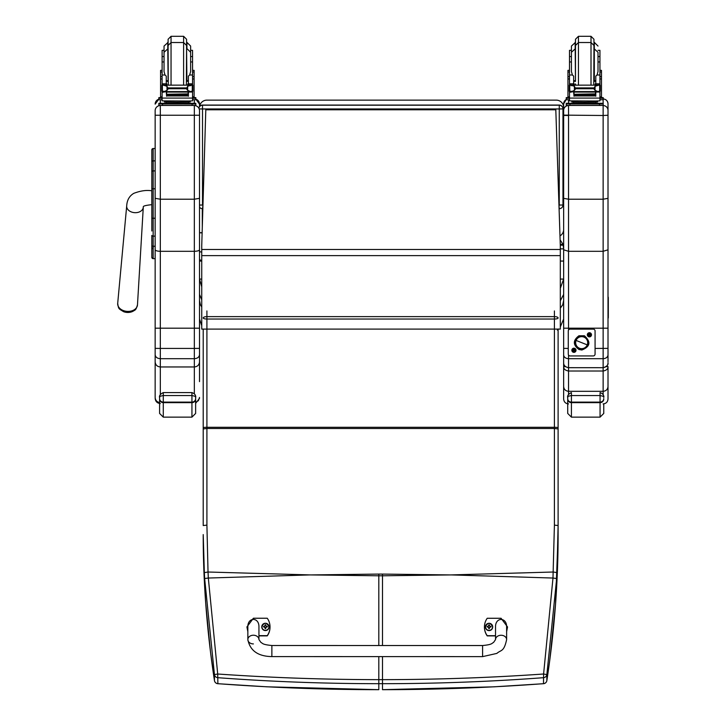 <?xml version="1.0" encoding="UTF-8"?>
<svg xmlns="http://www.w3.org/2000/svg" width="726" height="726" viewBox="0 0 726 726"><rect width="100%" height="100%" fill="white"/><g stroke="black" fill="none" stroke-linecap="round" stroke-linejoin="round"><path stroke-width="1.09" d="M199.514 205.041L202.518 205.059L202.518 108.954L199.196 108.927M198.888 108.238A3.694 3.694 0 0 1 202.518 105.206L202.518 105.061A3.694 3.694 180 0 0 198.86 108.201A3.694 3.694 0 0 1 202.518 105.061L559.256 105.061A3.694 3.694 0 0 1 562.959 108.755L562.959 204.859M202.518 208.707L202.518 208.707A3.694 3.694 0 0 1 199.514 207.164A3.694 3.694 0 0 0 202.518 208.707L202.953 205.059M558.966 205.059L559.256 208.707A3.694 3.694 180 0 0 562.959 205.013L559.256 205.059L559.256 108.954L202.518 108.954L202.518 105.206L559.256 105.206L559.256 108.954L562.959 108.909A3.694 3.694 180 0 0 559.256 105.206L202.518 105.061M559.256 208.707L559.256 208.707A3.694 3.694 0 0 0 562.959 205.013L562.959 108.755A3.694 3.694 0 0 0 559.256 105.061M560.318 279.074L563.648 279.074L560.318 288.331M201.737 286.87L199.514 279.074L201.737 279.074M560.118 239.907L563.013 244.317L560.263 244.317M563.648 294.393L560.318 300.8M563.648 300.482L562.759 304.729L560.318 308.214M563.013 244.317L563.648 248.873L563.648 198.334L568.531 199.214L603.134 199.214L608.007 198.334L608.007 103.836A4.882 4.882 0 0 0 603.206 98.963M199.514 294.393L201.737 299.774M201.737 325.665L199.514 319.004L199.514 300.482L200.403 304.729L201.737 306.98M563.013 245.179L560.29 245.179M199.514 261.061L201.737 261.061M560.318 261.061L563.648 261.061M199.586 106.504A7.396 7.396 180 0 1 206.91 100.124L556.252 100.124A7.396 7.396 180 0 1 563.648 107.521L563.648 229.516A7.396 7.396 180 0 1 559.991 235.905A7.396 7.396 0 0 0 563.648 229.525A7.396 7.396 180 0 1 559.991 235.896M151.825 218.472L151.825 230.986M155.155 236.131L153.159 236.131A1.334 0.708 -0 0 1 151.825 235.424L151.825 257.322A1.334 1.334 -0 0 0 153.159 258.656L155.155 258.656L153.159 258.656L153.159 218.254L155.155 218.254M151.825 188.778L151.825 218.254L153.159 218.254L153.159 148.521A1.334 1.334 -0 0 0 151.825 149.855L151.825 188.778L155.155 188.778M153.159 148.521L155.155 148.521L153.159 148.521L151.825 149.855L151.825 161.58A1.334 0.708 0 0 1 153.159 160.873L155.155 160.873M155.155 170.909L153.159 170.909A1.334 0.708 -0 0 0 151.825 171.617L151.825 161.58M151.861 257.648L151.825 257.331A1.334 1.334 -0 0 0 153.159 258.656L151.825 257.331A1.334 1.334 -0 0 0 153.159 258.656L152.814 258.61M151.825 245.542A1.334 0.708 0 0 0 153.159 246.25L155.155 246.25L155.155 354.696C155.455 357.119 157.179 358.453 160.328 358.708L160.328 348.426L155.155 348.362M127.449 312.452A8.993 6.498 4.3 0 0 130.371 312.198C136.016 309.83 135.689 310.474 137.477 304.893A9.919 7.169 -175.7 0 1 127.576 311.4A9.919 7.169 -175.7 0 1 117.694 303.386C118.619 309.176 118.392 308.486 123.611 311.69A8.993 6.498 4.3 0 0 123.665 311.708A8.993 6.498 4.3 0 0 127.449 312.452M130.399 312.198A8.993 6.498 4.3 0 0 134.319 310.383M199.514 104.136L195.82 99.172A5.173 5.173 0 0 1 199.514 104.136L199.514 106.604M199.514 115.225L199.514 110.715A5.173 5.173 0 0 0 194.341 105.533L194.341 199.214L199.514 198.325L199.514 115.225L155.155 115.225L155.155 198.325L160.328 199.214L194.341 199.214L194.341 251.305L160.328 251.305C157.188 251.214 155.464 250.679 155.155 249.717L155.155 198.325M199.514 381.64L199.514 328.188L160.328 328.197L160.328 105.533A5.173 5.173 180 0 0 155.155 110.715L155.155 115.225M155.155 148.521L155.155 110.715M155.155 104.136L155.155 104.136A5.173 5.173 180 0 1 158.849 99.181L155.155 104.136M155.155 260.652L155.155 258.656L153.159 258.656M199.514 328.188L199.514 198.325M199.514 318.124L199.514 372.801M199.514 242.947L199.514 252.367M199.514 249.717C199.205 250.679 197.481 251.214 194.341 251.305L194.341 348.426L199.514 348.362M155.155 354.696L155.155 361.902C155.464 364.978 157.188 366.657 160.328 366.957L194.341 366.957L194.341 393.628M155.155 361.902L155.155 397.458C155.373 400.253 156.852 401.959 159.593 402.567M155.155 372.801L155.155 318.124M155.155 397.458L155.155 381.64M199.514 354.696C199.214 357.119 197.49 358.453 194.341 358.708L194.341 348.426L160.328 348.426L160.328 328.197L155.155 328.188M195.63 402.458L198.434 400.625L199.514 397.458M199.514 361.902C199.205 364.978 197.481 366.657 194.341 366.957L194.341 358.708L160.328 358.708L160.328 394.336M608.007 361.702L608.007 354.923C607.726 357.21 606.101 358.472 603.134 358.708L568.531 358.708L568.531 355.041M563.648 103.836L566.235 99.535A4.882 4.882 180 0 0 563.648 103.836L563.648 366.548C563.594 368.944 565.227 370.432 568.531 371.013L568.531 367.674C565.236 367.047 563.612 365.387 563.648 362.701L563.648 360.768M608.007 354.923L608.007 249.808L603.134 251.305L568.531 251.305L563.648 249.808M563.648 357.029L563.648 317.062M608.007 328.188L568.531 328.197L568.531 105.533A4.882 4.882 180 0 0 563.648 110.416M568.267 348.426L563.648 348.362L563.648 354.923C563.93 357.21 565.563 358.472 568.531 358.708L568.531 367.701C565.173 366.975 563.548 365.314 563.648 362.701M568.531 330.04L568.531 328.197L563.648 328.188M608.007 108.201L608.007 260.652M608.007 249.808L608.007 198.334M608.007 317.062L608.007 357.029M608.007 115.243L603.134 115.498L603.134 367.674C606.419 367.047 608.052 365.387 608.007 362.701L608.007 362.773C608.433 364.951 606.809 366.594 603.134 367.701L568.531 367.674M563.648 115.116L603.134 115.498L603.134 105.533A4.882 4.882 0 0 1 608.007 110.416M565.554 366.666L563.648 366.548L563.648 386.495C563.948 389.417 565.572 391.024 568.531 391.314L568.531 371.013L603.134 371.013C606.437 370.432 608.061 368.944 608.007 366.548L606.11 366.666M603.134 403.901C606.092 403.611 607.726 401.986 608.007 399.019L608.007 386.495C607.716 389.417 606.092 391.024 603.134 391.314L568.531 391.314L568.531 394.218M608.007 386.495L608.007 366.548M563.648 386.495L563.648 399.019C563.939 401.986 565.563 403.611 568.531 403.901M608.007 356.82L608.007 317.226M608.007 357.836L608.007 356.947M311.826 574.91L378.809 574.085L378.809 575.791L310.056 574.91L208.326 578.041L217.709 674.009L214.451 674.581L204.641 578.513A144.592 20.019 -93.7 0 1 204.342 572.614L203.207 534.581C203.18 582.57 206.928 631.23 214.451 680.571A3.694 0.617 171.3 0 0 214.451 680.58A3.694 0.617 171.3 0 0 214.46 680.598A3.694 3.666 0 0 0 217.782 683.674C271.17 687.667 324.849 689.673 378.809 689.673L378.809 683.683C324.812 683.674 271.134 681.678 217.782 677.685L217.709 674.009C271.061 677.721 324.758 679.6 378.809 679.654L378.809 683.683L382.502 683.683C436.498 683.674 490.177 681.678 543.538 677.685L543.602 674.009L546.86 674.581L556.679 578.513A144.592 20.019 -86.3 0 0 556.978 572.614L558.103 525.542L558.103 329.096M217.882 683.683L217.782 677.685A3.694 3.666 180 0 1 214.451 674.581L214.451 680.571A3.694 3.694 0 0 0 217.827 683.71L267.023 686.814L378.809 689.673M203.207 428.921L206.91 428.494L206.91 525.116L203.207 525.542L203.207 427.75L203.207 516.531M554.41 310.937L554.41 319.032L206.91 319.032A3.694 1.071 180 0 1 203.207 317.961A3.694 1.334 0 0 1 206.91 316.627L206.91 427.296A3.694 0.454 0 0 0 203.207 427.75L203.207 329.096M204.342 572.614L208.035 572.015L208.326 578.041L204.641 578.513M449.494 574.91L382.502 574.085L382.502 575.791L451.263 574.91L552.985 578.041L543.602 674.009C490.259 677.721 436.553 679.6 382.502 679.654L378.809 679.654L378.809 656.613M543.538 683.674C490.141 687.667 436.471 689.673 382.502 689.673L493.898 686.832L543.493 683.71L543.538 677.685A3.694 3.666 -0 0 0 546.86 674.581L546.86 680.571A3.694 0.617 8.7 0 1 546.86 680.58A3.694 0.617 8.7 0 1 546.86 680.598A3.694 3.666 180 0 1 543.538 683.674M543.438 683.683L543.484 683.71A3.694 3.694 0 0 0 546.86 680.58L549.8 659.961L555.535 604.15L558.103 534.581C558.131 582.57 554.383 631.23 546.86 680.571M206.91 310.937L206.91 316.627L554.41 316.627A3.694 1.334 180 0 1 558.103 317.961A3.694 1.071 0 0 1 554.41 319.032L554.41 427.296L206.91 427.296L206.91 428.494L554.41 428.494L554.41 525.116L558.103 525.542L558.103 534.581M558.103 421.507L558.103 428.921L554.41 428.494L554.41 427.296A3.694 0.454 180 0 1 558.103 427.75M554.41 525.116L552.985 578.041L556.679 578.513M555.807 109.771L560.318 245.923L555.807 109.771L205.803 109.771L201.737 245.715L205.803 109.771M560.318 245.923L560.318 329.096L201.737 329.096L201.737 255.625L560.318 255.625M201.737 245.715L201.737 255.625M205.803 109.789L555.807 109.789M253.392 643.917A5.545 4.347 0 0 1 247.847 639.57L247.847 639.57A5.545 4.347 0 0 1 253.392 635.223A5.545 4.347 0 0 1 258.937 639.57L260.915 642.41C262.794 643.209 261.787 644.561 271.878 645.505L271.869 656.594L271.878 645.505L482.59 645.532L482.59 656.631L496.874 653.4C501.04 649.661 503.935 652.184 506.621 639.606A5.545 4.347 180 0 0 501.076 635.259A5.545 4.347 180 0 0 495.531 639.606L495.531 626.974C495.268 616.973 506.893 616.973 506.621 626.983L506.621 639.606M495.531 635.686L487.21 635.686A15.246 15.146 180 0 1 487.219 618.271L501.076 618.271L507.547 626.974L506.621 631.484M484.442 626.983L484.442 627.191A15.246 15.146 0 0 0 487.21 635.894L495.531 635.894M506.621 631.702L507.547 626.974M247.847 631.448L246.922 626.946L253.392 618.234L267.259 618.234A15.246 15.146 180 0 1 267.259 635.649L258.937 635.649M258.937 639.57L258.937 626.946C259.209 616.937 247.584 616.937 247.847 626.937L247.847 639.57C250.034 650.687 258.048 656.358 271.869 656.594L482.59 656.631M258.937 635.867L267.259 635.867A15.246 15.146 0 0 0 270.027 627.155L270.027 626.937M246.922 626.946L247.847 631.656M492.7 626.937A3.639 3.612 180 0 1 489.07 630.595A3.639 3.612 180 0 1 485.422 626.937M489.07 630.34A3.503 3.476 180 0 1 486.03 625.122A3.503 3.476 180 0 1 492.092 625.113A3.503 3.476 180 0 1 489.07 630.34M489.197 628.108A2796.688 241.25 90.7 0 0 489.288 628.498L490.041 626.946L490.985 626.955A1.933 1.924 0 0 0 490.985 626.493L490.849 626.502A2796.688 562.832 0.2 0 1 490.331 626.72L489.197 625.594A1.27 1.261 180 0 0 488.925 625.594A2796.688 243.001 -90.4 0 0 488.834 624.968L488.09 626.438A4.728 0.953 179.7 0 0 487.146 626.502A1.933 1.924 0 0 0 487.146 626.955L488.09 626.955L488.843 628.498A2796.688 240.723 -90.8 0 0 488.925 628.108A1.27 1.261 180 0 0 489.197 628.108L490.041 626.992M488.09 626.955L488.925 628.108M490.985 626.493A4.728 0.953 -179.8 0 0 490.041 626.429L489.288 624.959A2796.688 243.528 90.3 0 0 489.197 625.594M489.188 627.836L490.041 626.946M487.146 626.502L487.282 626.511A2796.688 562.832 -0.3 0 0 487.799 626.72A1.27 1.261 180 0 0 487.799 626.955M488.925 625.594L487.799 626.72M488.09 626.992L488.943 627.836M269.047 626.901A3.639 3.612 180 0 1 265.407 630.558A3.639 3.612 180 0 1 261.768 626.901M265.407 630.304A3.503 3.476 180 0 1 262.376 625.086A3.503 3.476 180 0 1 268.438 625.086A3.503 3.476 180 0 1 265.407 630.304M265.544 628.072A2796.688 241.25 90.7 0 0 265.634 628.471L266.388 626.919L267.331 626.919A1.933 1.924 0 0 0 267.331 626.465L267.186 626.474A2796.688 562.832 0.2 0 1 266.669 626.683L265.544 625.567A1.27 1.261 180 0 0 265.271 625.567A2796.688 243.001 -90.4 0 0 265.181 624.932L264.427 626.402A4.728 0.953 179.7 0 0 263.484 626.465A1.933 1.924 0 0 0 263.484 626.919L264.427 626.919L265.181 628.471A2796.688 240.723 -90.8 0 0 265.271 628.072A1.27 1.261 180 0 0 265.544 628.072L266.388 626.955M264.427 626.919L265.271 628.072M267.331 626.465A4.728 0.953 -179.8 0 0 266.388 626.402L265.634 624.932A2796.688 243.528 90.3 0 0 265.544 625.567M265.535 627.808L266.388 626.919M263.484 626.465L263.629 626.474A2796.688 562.832 -0.3 0 0 264.146 626.683A1.27 1.261 180 0 0 264.137 626.919M265.271 625.567L264.146 626.683M264.427 626.965L265.28 627.808M195.63 398.61A3.694 3.494 180 0 1 191.936 402.104L191.936 417.141L195.63 413.439L195.63 397.195L195.63 407.059M159.593 398.61L159.593 413.439L163.286 417.141L163.286 402.104A3.694 3.494 180 0 1 159.593 398.61L159.593 397.195C158.858 396.732 160.092 396.187 163.286 395.561L191.936 395.561C195.131 396.187 196.365 396.732 195.63 397.195C195.158 398.474 197.336 394.536 191.936 392.584L163.286 392.584L163.286 402.104L191.936 402.104L191.936 392.584L163.286 392.584C157.351 395.461 160.337 398.447 159.593 397.195L159.593 397.186M603.76 398.61A3.694 3.494 180 0 1 600.066 402.104L600.066 417.141L603.76 413.439L603.76 403.865M567.714 398.61L567.714 413.439L571.416 417.141L571.416 402.104A3.694 3.494 180 0 1 567.714 398.61L567.714 397.195C566.988 396.732 568.222 396.187 571.416 395.561L600.066 395.561C603.261 396.187 604.486 396.732 603.76 397.195C603.288 398.474 605.466 394.536 600.066 392.584L600.066 402.104L571.416 402.104L571.416 392.584C565.481 395.461 568.458 398.447 567.714 397.195L567.714 397.186M188.406 81.203L186.573 81.412M168.096 81.412L166.263 81.203M192.553 70.349L194.105 70.349L194.105 96.857L192.553 96.857L192.553 91.258L192.553 92.365L191.61 91.322M166.263 91.603L162.116 92.365L162.116 91.258L162.116 96.857L160.564 96.857L160.564 70.349L162.116 70.349M190.702 85.722L192.544 83.953L192.553 85.16L192.553 50.33L190.629 50.33M164.04 50.33L162.116 50.33L162.116 85.16L162.116 83.953L163.314 85.087M192.553 97.565L195.82 97.62L195.82 99.725L192.553 99.771M195.82 98.246L192.553 98.291M162.116 98.291L158.849 98.246L158.849 97.62L162.116 97.565M162.116 99.771L158.849 99.725L158.849 98.246M186.573 48.07L186.573 39.258L183.614 36.3L183.614 84.96M186.391 84.96L186.573 45.484L183.614 42.525L171.046 42.525L168.096 45.484L168.096 48.07L168.096 39.258L171.046 36.3L183.614 36.3M168.096 42.362L164.04 46.056L164.04 71.493L165.02 75.005L162.116 75.005M190.629 56.555L190.629 46.056L186.927 42.362L186.927 48.588L190.629 52.281L190.629 56.555L192.553 56.555M162.116 69.142L162.116 54.042M192.553 54.042L192.553 69.142M166.263 82.818L167.062 84.96M187.598 84.96L188.406 82.818M162.116 92.365L162.116 98.074L192.553 98.074L192.553 92.365M188.406 91.603L188.406 96.24L188.052 91.603M166.617 91.603L166.617 96.24L166.263 92.011M166.69 94.552L187.98 94.552L187.98 93.872L166.69 94.253M166.69 95.278L187.98 95.278L187.98 94.634L166.69 94.979M166.69 95.941L187.98 95.941L187.98 95.333L166.69 95.641M192.544 83.953L188.406 83.953L188.406 84.96M191.746 91.258L190.539 91.603L187.671 90.369L186.355 88.726L187.671 86.258L191.473 85.142L163.168 85.16M162.86 91.231L166.69 91.603L166.69 92.075L166.69 91.603L187.98 91.603L187.98 92.075L187.98 91.603L190.539 91.603M186.355 88.726L168.314 88.726L166.998 90.369L164.13 91.603M163.196 85.142L166.998 86.258L168.314 88.726M188.406 83.953L188.406 76.112L189.649 75.005L190.629 71.493L190.629 52.281M161.807 90.986L162.379 91.04L162.379 85.459L161.807 85.459L161.807 90.986M192.862 85.722L192.862 85.16L192.29 85.459L192.29 91.04L192.862 90.986L192.862 85.459L191.473 85.142M188.497 102.067L188.497 103.174L177.335 103.264L166.172 103.174L166.172 102.067M177.335 103.264L177.335 102.157L164.439 101.976L164.439 100.978M190.23 100.978L190.23 101.976L177.335 102.157M191.8 91.231L192.862 91.231L192.862 90.668M191.501 85.16L192.862 85.16L191.564 85.187M161.807 85.722L161.807 85.16L163.096 85.187M162.923 91.258L161.807 91.258L161.807 90.668M164.04 61.955L162.116 61.955M192.553 61.955L190.629 61.955M166.263 84.96L166.263 76.112L165.02 75.005M162.315 92.011L163.06 91.322M192.553 97.792L192.553 100.869L188.098 101.014L162.116 100.869L162.116 98.074M186.01 103.255L195.82 103.31L195.82 103.936L192.118 103.981L158.849 103.936L158.849 103.31L168.659 103.255M187.735 103.337L192.817 103.31L187.735 103.337M161.853 103.337L166.935 103.31L161.853 103.337M187.735 103.927L192.817 103.9L187.735 103.927M161.853 103.927L166.935 103.9L161.853 103.927M195.82 103.936L195.82 105.415L192.118 105.461L158.849 105.415L158.849 103.936M168.096 45.484L168.278 84.96M595.801 81.203L593.959 81.412M575.482 81.412L573.649 81.203M599.939 70.349L601.491 70.349L601.491 96.857L599.939 96.857L601.491 96.857M573.649 91.603L569.502 92.365L569.502 91.258L569.502 96.857L567.95 96.857L567.95 70.349L569.502 70.349M599.939 85.16L599.939 50.33L598.015 50.33M571.426 50.33L569.502 50.33L569.502 85.16L569.502 83.953L571.353 85.722M599.939 97.565L603.206 97.62L603.206 99.725L599.939 99.771M603.206 98.246L599.939 98.291M569.502 98.291L566.235 98.246L566.235 97.62L569.502 97.565M569.502 99.771L566.235 99.725L566.235 98.246M603.206 97.62L603.206 99.099M593.959 48.07L593.959 39.258L593.959 48.07M575.482 48.07L575.482 39.258L578.44 36.3L591.009 36.3L593.959 39.258M575.482 42.362L571.426 46.056L571.426 71.493L572.406 75.005L569.502 75.005M569.502 69.142L569.502 54.042M599.939 54.042L599.939 69.142M573.649 82.818L574.457 84.96M594.993 84.96L595.801 82.818M569.502 92.365L569.502 98.074L599.939 98.074L599.939 92.365L598.995 91.322M595.801 91.603L595.801 96.24L595.438 91.603M574.003 91.603L574.003 96.24L573.649 92.011M574.075 94.552L595.365 94.552L595.365 93.872L574.075 94.253M574.075 95.278L595.365 95.278L595.365 94.634L574.075 94.979M574.075 95.941L595.365 95.941L595.365 95.333L574.075 95.641M595.801 84.96L595.801 83.953L599.93 83.953L598.741 85.087M599.939 92.365L599.939 91.258M599.132 91.258L597.925 91.603L595.057 90.369L593.75 88.726L595.057 86.258L598.859 85.142L570.554 85.16M570.255 91.231L574.075 91.603L574.075 92.075L574.075 91.603L595.365 91.603L595.365 92.075L595.365 91.603L597.925 91.603M593.75 88.726L575.7 88.726L574.384 90.369L571.516 91.603M570.582 85.142L574.384 86.258L575.7 88.726M595.801 83.953L595.801 76.112L597.044 75.005L598.015 71.493L598.015 52.281L598.015 56.555L599.939 56.555M569.193 90.986L569.765 91.04L569.765 85.459L569.193 85.459L569.193 90.986M600.248 85.722L600.248 85.16L599.676 85.459L599.676 91.04L600.248 90.986L600.248 85.459L598.859 85.142M595.883 102.067L595.883 103.174L584.72 103.264L573.558 103.174L573.558 102.067M584.72 103.264L584.72 102.157L571.825 101.976L571.825 100.978M597.616 100.978L597.616 101.976L584.72 102.157M599.195 91.231L600.248 91.231L600.248 90.668M598.886 85.16L600.248 85.16L598.959 85.187M569.193 85.722L569.193 85.16L570.491 85.187M570.309 91.258L569.193 91.258L569.193 90.668M571.426 61.955L569.502 61.955M599.939 61.955L598.015 61.955M573.649 84.96L573.649 76.112L572.406 75.005M569.701 92.011L570.445 91.322M599.939 97.792L599.939 100.869L595.483 101.014L569.502 100.869L569.502 98.074M593.396 103.255L603.206 103.31L603.206 103.936L599.513 103.981L566.235 103.936L566.235 103.31L576.045 103.255M595.12 103.337L600.202 103.31L595.12 103.337M569.238 103.337L574.32 103.31L569.238 103.337M595.12 103.927L600.202 103.9L595.12 103.927M569.238 103.927L574.32 103.9L569.238 103.927M603.206 103.936L603.206 105.415L599.513 105.461L566.235 105.415L566.235 103.936M591.009 36.3L591.009 42.525L578.44 42.525L575.482 45.484L575.482 81.339M591.009 84.96L591.009 42.525L593.959 45.484L593.777 84.96M583.876 337.073L583.876 337.073A6.008 5.999 0 0 1 587.679 342.654A6.008 5.999 0 0 1 579.457 348.235A6.008 5.999 0 0 1 575.664 342.654A6.008 5.999 0 0 1 583.885 337.082L583.885 337.073A6.008 5.999 180 0 0 575.664 342.654A6.008 5.999 0 0 1 581.671 336.646A6.008 5.999 0 0 1 587.679 342.654A6.008 5.999 180 0 0 583.885 337.073M579.366 348.416L579.366 348.444A6.244 6.244 0 0 1 575.872 340.34A6.244 6.244 0 0 1 583.976 336.846A6.244 6.244 0 0 1 587.47 344.95A6.244 6.244 0 0 1 579.366 348.444M583.976 336.819L583.976 336.846A6.244 6.244 180 0 0 575.5 343.552A6.244 6.244 180 0 0 585.537 347.545A6.244 6.244 180 0 0 583.976 336.846L584.403 335.757C591.127 341.864 590.283 346.62 581.862 350.023L578.94 349.505C572.832 344.914 572.832 340.331 578.958 335.757L584.403 335.757M587.252 344.877L576.09 340.44A6.008 5.999 180 0 0 579.457 348.235A6.008 5.999 180 0 0 587.252 344.877A6.008 5.999 180 0 0 583.885 337.082A6.008 5.999 180 0 0 576.09 340.44L587.252 344.877M591.49 334.804A2.078 2.078 0 0 1 588.369 336.61A2.078 2.078 0 0 1 588.369 333.007A2.078 2.078 0 0 1 591.49 334.804M576.017 350.277A2.078 2.078 0 0 1 572.896 352.083A2.078 2.078 0 0 1 572.896 348.48A2.078 2.078 0 0 1 576.017 350.277M595.075 330.992L595.075 330.983A1.851 1.851 180 0 0 593.224 329.132A1.851 1.851 0 0 1 595.075 330.992L595.075 354.097A1.851 1.851 0 0 1 593.224 355.94L570.119 355.94A1.851 1.851 0 0 1 568.267 354.097L568.267 330.992A1.851 1.851 0 0 1 570.119 329.141A1.851 1.851 180 0 0 568.267 330.983L568.267 330.992M593.224 329.132L570.119 329.132L593.224 329.141M608.007 298.667A1.779 1.77 -0 0 0 608.306 297.687L608.306 298.141A1.779 1.77 180 0 1 608.007 299.112A1.779 1.77 -0 0 0 608.306 298.141L608.306 298.586A1.779 1.77 180 0 1 608.007 299.566A1.779 1.77 0 0 0 608.306 298.586L608.306 299.039A1.779 1.77 180 0 1 608.007 300.019A1.779 1.77 -0 0 0 608.306 299.039L608.306 299.484A1.779 1.77 180 0 1 608.007 300.464A1.779 1.77 0 0 0 608.306 299.484L608.306 299.938A1.779 1.77 180 0 1 608.007 300.918A1.779 1.77 -0 0 0 608.306 299.938L608.306 300.392A1.779 1.77 180 0 1 608.007 301.372A1.779 1.77 0 0 0 608.306 300.392L608.306 300.836A1.779 1.77 180 0 1 608.007 301.816A1.779 1.77 -0 0 0 608.306 300.836L608.306 301.29A1.779 1.77 180 0 1 608.007 302.27A1.779 1.77 0 0 0 608.306 301.29L608.306 301.744A1.779 1.77 180 0 1 608.007 302.724A1.779 1.77 -0 0 0 608.306 301.744L608.306 302.188A1.779 1.77 180 0 1 608.007 303.169A1.779 1.77 0 0 0 608.306 302.188L608.306 302.642A1.779 1.77 180 0 1 608.007 303.622A1.779 1.77 -0 0 0 608.306 302.642L608.306 303.096A1.779 1.77 180 0 1 608.007 304.076A1.779 1.77 0 0 0 608.306 303.096L608.306 303.541A1.779 1.77 180 0 1 608.007 304.521A1.779 1.77 -0 0 0 608.306 303.541L608.306 303.994A1.779 1.77 180 0 1 608.007 304.974A1.779 1.77 0 0 0 608.306 303.994L608.306 304.448A1.779 1.77 180 0 1 608.007 305.419A1.779 1.77 -0 0 0 608.306 304.448L608.306 304.893A1.779 1.77 180 0 1 608.007 305.873A1.779 1.77 0 0 0 608.306 304.893L608.306 305.347A1.779 1.77 180 0 1 608.007 306.327A1.779 1.77 -0 0 0 608.306 305.347L608.306 305.8A1.779 1.77 180 0 1 608.007 306.771A1.779 1.77 0 0 0 608.306 305.8L608.306 306.245A1.779 1.77 180 0 1 608.007 307.225A1.779 1.77 -0 0 0 608.306 306.245L608.306 306.699A1.779 1.77 180 0 1 608.007 307.679A1.779 1.77 0 0 0 608.306 306.699L608.306 307.152A1.779 1.77 180 0 1 608.007 308.123A1.779 1.77 -0 0 0 608.306 307.152L608.306 307.597A1.779 1.77 180 0 1 608.007 308.577A1.779 1.77 0 0 0 608.306 307.597L608.306 308.051A1.779 1.77 180 0 1 608.007 309.031A1.779 1.77 -0 0 0 608.306 308.051L608.306 308.496A1.779 1.77 180 0 1 608.007 309.476A1.779 1.77 0 0 0 608.306 308.496L608.306 308.949A1.779 1.77 180 0 1 608.007 309.929A1.779 1.77 -0 0 0 608.306 308.949L608.306 309.403A1.779 1.77 180 0 1 608.007 310.383A1.779 1.77 0 0 0 608.306 309.403L608.306 309.848A1.779 1.77 180 0 1 608.007 310.828A1.779 1.77 -0 0 0 608.306 309.848L608.306 310.301A1.779 1.77 180 0 1 608.007 311.282A1.779 1.77 0 0 0 608.306 310.301L608.306 310.755A1.779 1.77 180 0 1 608.007 311.735A1.779 1.77 -0 0 0 608.306 310.755L608.306 311.2A1.779 1.77 180 0 1 608.007 312.18A1.779 1.77 0 0 0 608.306 311.2L608.306 311.654A1.779 1.77 180 0 1 608.007 312.634A1.779 1.77 -0 0 0 608.306 311.654L608.306 312.107A1.779 1.77 180 0 1 608.007 313.087A1.779 1.77 0 0 0 608.306 312.107L608.306 312.552A1.779 1.77 180 0 1 608.007 313.532A1.779 1.77 -0 0 0 608.306 312.552L608.306 313.006A1.779 1.77 180 0 1 608.007 313.986A1.779 1.77 0 0 0 608.306 313.006L608.306 313.46A1.779 1.77 180 0 1 608.007 314.44A1.779 1.77 -0 0 0 608.306 313.46L608.306 313.904A1.779 1.77 180 0 1 608.007 314.884A1.779 1.77 0 0 0 608.306 313.904L608.306 314.358A1.779 1.77 180 0 1 608.007 315.338A1.779 1.77 -0 0 0 608.306 314.358L608.306 314.812A1.779 1.77 180 0 1 608.007 315.783A1.779 1.77 0 0 0 608.306 314.812L608.306 315.256A1.779 1.77 180 0 1 608.007 316.237A1.779 1.77 -0 0 0 608.306 315.256L608.306 315.71A1.779 1.77 180 0 1 608.007 316.69A1.779 1.77 0 0 0 608.306 315.71L608.306 316.164A1.779 1.77 180 0 1 608.007 317.135A1.779 1.77 -0 0 0 608.306 316.164L608.306 316.609A1.779 1.77 180 0 1 608.007 317.589A1.779 1.77 0 0 0 608.306 316.609L608.306 317.062A1.779 1.77 180 0 1 608.007 318.042A1.779 1.77 -0 0 0 608.306 317.062L608.306 317.507A1.779 1.77 180 0 1 608.007 318.487M608.306 297.687A1.779 1.77 -0 0 0 608.007 296.707M573.313 350.349L573.331 350.34A0.626 0.626 0 0 1 573.313 350.204L572.651 350.086L573.858 349.669L573.703 349.006L573.749 349.687M574.012 350.885L574.012 350.867A0.626 0.626 0 0 1 573.876 350.894L573.731 351.565L573.34 350.467M574.556 350.186L574.538 350.186A0.626 0.626 0 0 1 574.556 350.331L575.21 350.486L574.121 350.876M574.103 349.687L574.139 349.006L574.529 350.095M572.133 350.286L572.133 350.277A1.806 1.806 0 0 1 573.912 348.48A1.806 1.806 0 0 1 575.736 350.286A1.806 1.806 0 0 1 573.93 352.092A1.806 1.806 0 0 1 572.133 350.277A1.806 1.806 0 0 1 573.912 348.48A1.806 1.806 0 0 1 575.736 350.286L575.736 350.277M588.214 335.04L588.804 334.868L588.214 335.04A1.216 1.216 0 0 1 588.205 334.622L589.33 334.196L589.176 333.533L589.222 334.223M588.813 334.641L588.205 334.622M589.63 336.011L589.485 335.394L589.63 336.011A1.216 1.216 0 0 1 589.213 336.011L588.813 334.995M589.24 335.412L589.213 336.011M590.61 334.586L590.011 334.713L590.61 334.586A1.216 1.216 0 0 1 590.61 335.004L589.594 335.403M590.002 334.985L590.61 335.004M589.576 334.214L589.612 333.533L590.002 334.622M587.606 334.813L587.606 334.804A1.806 1.806 0 0 1 589.385 333.007A1.806 1.806 0 0 1 591.209 334.813A1.806 1.806 0 0 1 589.412 336.619A1.806 1.806 0 0 1 587.606 334.804A1.806 1.806 0 0 1 589.385 333.007A1.806 1.806 0 0 1 591.209 334.813L591.209 334.804M202.127 232.402A1.388 0.608 0 0 1 200.576 232.71A1.388 0.608 0 0 1 199.514 232.12L199.514 250.751A1.388 1.216 180 0 0 201.737 251.722M202.291 227.202L202.291 208.698L202.291 227.202M310.056 574.91L208.035 572.015L206.91 525.116M451.263 574.91L553.285 572.015L556.978 572.614M563.648 248.873L560.318 248.873M151.825 249.045L153.304 247.575M127.531 209.052A8.322 6.008 4.3 0 0 134.982 212.682A8.322 6.008 4.3 0 0 143.285 207.219L143.285 206.856C143.095 206.012 145.935 205.286 151.816 204.668L151.816 190.802C146.607 189.913 140.608 190.747 133.82 193.325C129.382 195.929 127.005 200.14 126.696 205.966A8.322 6.008 4.3 0 0 127.531 209.052M194.341 99.761L194.341 103.264M194.341 105.451L160.328 105.451M160.328 103.264L160.328 99.761M608.007 348.362L595.075 348.426M568.531 115.498L563.648 115.434M603.134 105.424L568.531 105.461M568.531 103.264L568.531 99.771M603.134 367.674L603.134 394.527M603.134 99.734L603.134 103.301M382.502 645.523L382.502 575.791L378.809 575.791L378.809 645.523M382.502 574.085L378.809 574.085M382.502 656.613L382.502 689.673M201.737 249.499L560.318 249.499M489.07 630.513A3.639 3.612 0 0 0 492.7 626.901A3.639 3.612 0 0 0 489.061 623.28A3.639 3.612 0 0 0 485.422 626.901A3.639 3.612 0 0 0 489.07 630.513M489.297 624.823A1.933 1.924 0 0 0 488.834 624.823M488.834 628.634A1.933 1.924 0 0 0 489.297 628.634M490.849 626.502A1.797 1.779 180 0 1 490.849 626.955M488.834 624.968A1.797 1.779 180 0 1 489.288 624.959M265.407 630.477A3.639 3.612 0 0 0 269.047 626.865A3.639 3.612 0 0 0 265.407 623.253A3.639 3.612 0 0 0 261.768 626.865A3.639 3.612 0 0 0 265.407 630.477M265.634 624.787A1.933 1.924 0 0 0 265.171 624.787M265.181 628.598A1.933 1.924 0 0 0 265.643 628.598M265.634 628.471A1.797 1.779 180 0 1 265.181 628.471M265.181 624.932A1.797 1.779 180 0 1 265.634 624.932M159.593 399.019A3.694 3.63 -0 0 0 163.286 402.649L191.936 402.649A3.694 3.63 0 0 0 195.63 399.019M567.714 399.019A3.694 3.63 -0 0 0 571.416 402.649L600.066 402.649A3.694 3.63 0 0 0 603.76 399.019M192.553 72.019L194.105 72.019M160.564 72.019L162.116 72.019M171.046 84.96L171.046 36.3M167.733 42.362L168.096 80.822M192.354 92.011L188.406 92.011M166.998 90.369L166.998 86.258M186.355 87.91L168.314 87.91M187.671 90.369L187.671 86.258M162.116 78.962L160.564 78.962M194.105 78.962L192.553 78.962M192.553 75.005L189.649 75.005M192.553 83.826L188.406 83.826M166.263 83.826L162.116 83.826M166.263 83.953L162.125 83.953M167.806 103.582L186.854 103.582M162.551 103.981L162.551 105.461M192.118 103.981L192.118 105.461M188.406 80.513L186.927 80.822L186.573 48.588M599.939 72.019L601.491 72.019M567.95 72.019L569.502 72.019M578.44 84.96L578.44 36.3M575.128 42.362L575.482 80.822M595.801 80.513L594.322 80.822L594.322 42.362L598.015 46.056M599.749 92.011L595.801 92.011M574.384 90.369L574.384 86.258M593.75 87.91L575.7 87.91M595.057 90.369L595.057 86.258M569.502 78.962L567.95 78.962M601.491 78.962L599.939 78.962M599.939 75.005L597.044 75.005M599.939 83.826L595.801 83.826M573.649 83.826L569.502 83.826M573.649 83.953L569.511 83.953M575.201 103.582L594.249 103.582M569.937 103.981L569.937 105.461M599.513 103.981L599.513 105.461M199.514 232.12A1.388 0.735 0 0 0 200.567 232.837A1.388 0.735 0 0 0 202.127 232.465M557.368 330.094L558.476 328.987M560.318 326.927L563.648 319.004M126.696 205.966L117.694 303.386M143.285 207.219L137.477 304.893M123.665 311.708A12.015 12.015 0 0 0 130.381 312.198M160.328 403.529C157.188 403.22 155.464 401.496 155.155 398.347M195.63 403.357L199.514 398.347M568.531 367.701L603.134 367.701M603.134 98.963C606.092 99.253 607.726 100.878 608.007 103.836M203.207 534.581L204.351 580.809L205.676 602.689L210.476 651.857L214.451 680.58M495.531 639.606L493.553 642.446C491.674 643.245 492.673 644.597 482.59 645.532M492.7 626.974L492.7 626.901C490.177 622.218 487.754 622.218 485.422 626.901L485.422 626.974M269.047 626.946L269.047 626.865C266.524 622.191 264.092 622.191 261.768 626.865L261.768 626.946M191.936 417.141L163.286 417.141M600.066 417.141L571.416 417.141M160.564 96.857L162.116 96.857M192.553 96.857L194.105 96.857M192.553 76.611L194.105 76.611M160.564 76.611L162.116 76.611M166.69 92.075L187.98 92.075M162.116 56.555L164.04 56.555M185.92 103.192L186.918 103.591M167.751 103.591L168.75 103.192M168.096 48.588L164.04 52.281M166.263 80.513L167.733 80.822M567.95 96.857L569.502 96.857M599.939 76.611L601.491 76.611M567.95 76.611L569.502 76.611M574.075 92.075L595.365 92.075M569.502 56.555L571.426 56.555M593.314 103.192L594.304 103.591M575.137 103.591L576.135 103.192M575.664 84.96L575.482 83.926M593.959 48.588L598.015 52.281M575.482 48.588L571.426 52.281M573.649 80.513L575.128 80.822M199.514 259.572L201.737 260.688"/></g></svg>
